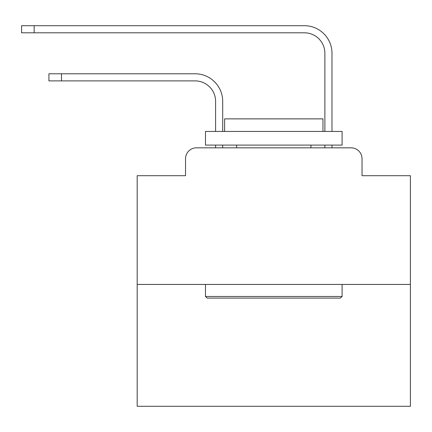 <?xml version="1.0" encoding="UTF-8"?>
<svg xmlns="http://www.w3.org/2000/svg" width="432" height="432" viewBox="0 0 432 432"><rect width="100%" height="100%" fill="white"/><g stroke="black" fill="none" stroke-linecap="round" stroke-linejoin="round"><path stroke-width="0.65" d="M185.533 158.76L185.533 175.7L185.533 158.76A10.93 10.93 0 0 1 196.463 147.83L215.59 147.83L215.59 145.098M410.4 284.445L137.176 284.445L137.176 406.301L410.4 406.301L410.4 175.7L362.038 175.7L362.038 158.76A10.93 10.93 0 0 0 351.108 147.83L196.463 147.83M137.176 284.445L137.176 175.7L185.533 175.7M222.696 147.83L222.696 145.098L222.696 147.83L222.696 145.098L222.696 147.83L222.696 145.098L222.696 147.83L222.696 145.098L222.696 147.83L222.696 145.098L222.696 147.83L222.696 145.098L222.696 147.83L222.696 145.098L222.696 147.83L222.696 145.098L222.696 147.83L222.696 145.098L222.696 147.83L222.696 145.098L222.696 147.83L222.696 145.098L222.696 147.83L222.696 145.098L222.696 147.83L222.696 145.098L222.696 147.83L222.696 145.098L222.696 147.83L231.163 147.83M316.413 147.83L324.88 147.83L324.88 145.098M331.987 145.098L331.987 147.83L331.987 145.098L331.987 147.83L331.987 145.098L331.987 147.83L331.987 145.098L331.987 147.83L331.987 145.098L331.987 147.83L331.987 145.098L331.987 147.83L331.987 145.098L331.987 147.83L331.987 145.098L331.987 147.83L331.987 145.098L331.987 147.83L331.987 145.098L331.987 147.83L331.987 145.098L331.987 147.83L331.987 145.098L331.987 147.83L331.987 145.098L331.987 147.83L331.987 145.098L331.987 147.83L331.987 145.098L331.987 147.83L351.108 147.83M362.038 175.7L362.038 158.76M222.696 101.38L222.696 131.436L222.696 101.38A27.594 27.594 0 0 0 195.097 73.786L61.49 73.786L61.49 80.892L48.924 80.892L48.924 73.786L61.49 73.786M61.49 80.892L195.097 80.892A20.493 20.493 0 0 1 215.59 101.38L215.59 131.436M331.987 131.436L331.987 53.293A27.594 27.594 0 0 0 304.387 25.699L34.166 25.699L34.166 32.8L21.6 32.8L21.6 25.699L34.166 25.699M34.166 32.8L304.387 32.8A20.493 20.493 0 0 1 324.88 53.293L324.88 131.436M340.454 298.102L207.122 298.102L205.481 296.465L342.095 296.465L340.454 298.102M205.481 131.436L342.095 131.436L342.095 145.098L205.481 145.098L205.481 131.436M322.969 131.436L322.969 118.87L224.608 118.87L224.608 131.436M205.481 284.445L205.481 296.465M342.095 284.445L342.095 296.465M236.628 145.098L236.628 147.83M310.948 145.098L310.948 147.83M195.097 80.892A20.493 20.493 0 0 1 215.59 101.38A20.493 20.493 0 0 0 195.097 80.892A20.493 20.493 0 0 1 215.59 101.38A20.493 20.493 0 0 0 195.097 80.892A20.493 20.493 0 0 1 215.59 101.38A20.493 20.493 0 0 0 195.097 80.892A20.493 20.493 0 0 1 215.59 101.38A20.493 20.493 0 0 0 195.097 80.892A20.493 20.493 0 0 1 215.59 101.38A20.493 20.493 0 0 0 195.097 80.892A20.493 20.493 0 0 1 215.59 101.38A20.493 20.493 0 0 0 195.097 80.892A20.493 20.493 0 0 1 215.59 101.38A20.493 20.493 0 0 0 195.097 80.892A20.493 20.493 0 0 1 215.59 101.38A20.493 20.493 0 0 0 195.097 80.892A20.493 20.493 0 0 1 215.59 101.38A20.493 20.493 0 0 0 195.097 80.892A20.493 20.493 0 0 1 215.59 101.38A20.493 20.493 0 0 0 195.097 80.892A20.493 20.493 0 0 1 215.59 101.38A20.493 20.493 0 0 0 195.097 80.892A20.493 20.493 0 0 1 215.59 101.38A20.493 20.493 0 0 0 195.097 80.892A20.493 20.493 0 0 1 215.59 101.38A20.493 20.493 0 0 0 195.097 80.892A20.493 20.493 0 0 1 215.59 101.38M304.387 32.8A20.493 20.493 0 0 1 324.88 53.293A20.493 20.493 0 0 0 304.387 32.8A20.493 20.493 0 0 1 324.88 53.293A20.493 20.493 0 0 0 304.387 32.8A20.493 20.493 0 0 1 324.88 53.293A20.493 20.493 0 0 0 304.387 32.8A20.493 20.493 0 0 1 324.88 53.293A20.493 20.493 0 0 0 304.387 32.8A20.493 20.493 0 0 1 324.88 53.293A20.493 20.493 0 0 0 304.387 32.8A20.493 20.493 0 0 1 324.88 53.293A20.493 20.493 0 0 0 304.387 32.8A20.493 20.493 0 0 1 324.88 53.293A20.493 20.493 0 0 0 304.387 32.8A20.493 20.493 0 0 1 324.88 53.293A20.493 20.493 0 0 0 304.387 32.8A20.493 20.493 0 0 1 324.88 53.293A20.493 20.493 0 0 0 304.387 32.8A20.493 20.493 0 0 1 324.88 53.293A20.493 20.493 0 0 0 304.387 32.8A20.493 20.493 0 0 1 324.88 53.293A20.493 20.493 0 0 0 304.387 32.8A20.493 20.493 0 0 1 324.88 53.293A20.493 20.493 0 0 0 304.387 32.8A20.493 20.493 0 0 1 324.88 53.293A20.493 20.493 0 0 0 304.387 32.8A20.493 20.493 0 0 1 324.88 53.293A20.493 20.493 0 0 0 304.387 32.8"/></g></svg>
